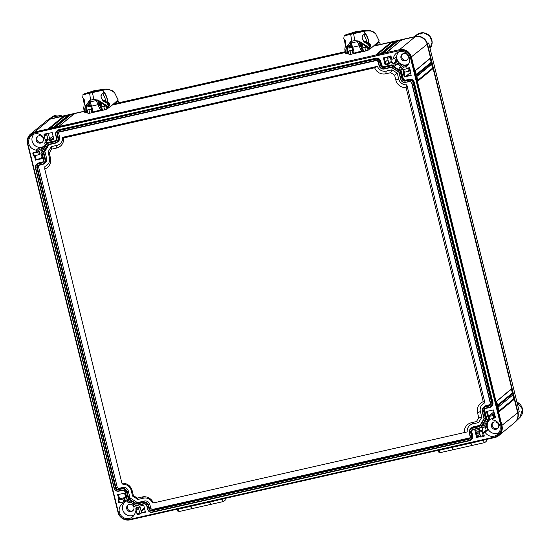 <?xml version="1.0" encoding="UTF-8"?>
<svg xmlns="http://www.w3.org/2000/svg" width="550" height="550" viewBox="0 0 550 550"><rect width="100%" height="100%" fill="white"/><g stroke="black" fill="none" stroke-linecap="round" stroke-linejoin="round"><path stroke-width="0.82" d="M491.769 403.026A3.609 3.527 -129.5 0 1 489.17 407.296L485.815 408.052A2.908 2.839 -129.5 0 0 483.718 411.489L485.348 418.11A2.606 2.544 -129.5 0 1 485.052 420.056L480.954 426.793A2.606 2.544 -129.5 0 1 479.373 427.928L472.821 429.406A2.908 2.839 -129.5 0 0 470.731 432.843L471.563 436.239A3.609 3.527 -129.5 0 1 468.964 440.509L152.185 511.961A3.609 3.527 -129.5 0 1 147.874 509.252L147.042 505.856A2.908 2.839 -129.5 0 0 143.564 503.669L137.019 505.147A2.606 2.544 -129.5 0 1 135.073 504.811L128.267 500.534A2.606 2.544 -129.5 0 1 127.098 498.912L125.476 492.298A2.908 2.839 -129.5 0 0 121.997 490.112L118.642 490.875A3.609 3.527 -129.5 0 1 114.324 488.159L35.723 168.149A3.609 3.527 -129.5 0 1 38.321 163.879L41.683 163.123A2.908 2.839 -129.5 0 0 43.773 159.679L42.151 153.065A2.606 2.544 -129.5 0 1 42.446 151.119L46.544 144.382A2.606 2.544 -129.5 0 1 48.125 143.248L54.67 141.769A2.908 2.839 -129.5 0 0 56.767 138.325L55.935 134.936A3.609 3.527 -129.5 0 1 58.534 130.666L375.306 59.214A3.609 3.527 -129.5 0 1 379.624 61.923L380.456 65.319A2.908 2.839 -129.5 0 0 383.928 67.499L390.479 66.021A2.606 2.544 -129.5 0 1 392.425 66.364L399.224 70.641A2.606 2.544 -129.5 0 1 400.393 72.256L402.022 78.877A2.908 2.839 -129.5 0 0 405.494 81.056L408.856 80.3A3.609 3.527 -129.5 0 1 413.167 83.016L491.769 403.026L492.889 402.366A4.084 3.987 50.5 0 1 491.329 406.594L490.744 407A4.022 3.932 -129.5 0 0 492.284 402.841L413.683 82.823A4.022 3.932 -129.5 0 0 408.877 79.805L409.413 79.296A4.084 3.987 50.5 0 1 414.288 82.356L492.889 402.366M485.526 406.89A4.111 4.015 50.5 0 0 482.57 411.751L484.192 418.364A1.403 1.368 50.5 0 1 484.034 419.416L479.937 426.154A1.403 1.368 50.5 0 1 479.084 426.766L472.533 428.237A4.111 4.015 50.5 0 0 469.576 433.104L470.408 436.501A2.406 2.351 50.5 0 1 468.676 439.347L151.903 510.799A2.406 2.351 50.5 0 1 149.022 508.991L148.191 505.594A4.111 4.015 50.5 0 0 143.282 502.507L136.73 503.986A1.403 1.368 50.5 0 1 135.685 503.8L128.879 499.524A1.403 1.368 50.5 0 1 128.253 498.658L126.624 492.037A4.111 4.015 50.5 0 0 121.715 488.95L118.353 489.706A2.406 2.351 50.5 0 1 115.479 487.898L36.877 167.887A2.406 2.351 50.5 0 1 38.61 165.041L41.965 164.285A4.111 4.015 50.5 0 0 44.928 159.424L43.299 152.804A1.403 1.368 50.5 0 1 43.457 151.759L47.554 145.021A1.403 1.368 50.5 0 1 48.407 144.409L54.959 142.931A4.111 4.015 50.5 0 0 57.915 138.071L57.083 134.674A2.406 2.351 50.5 0 1 58.816 131.828L375.595 60.376A2.406 2.351 50.5 0 1 378.469 62.184L379.301 65.574A4.111 4.015 50.5 0 0 384.216 68.667L390.761 67.189A1.403 1.368 50.5 0 1 391.813 67.368L398.612 71.644A1.403 1.368 50.5 0 1 399.245 72.517L400.868 79.131A4.111 4.015 50.5 0 0 405.783 82.225L409.138 81.462A2.406 2.351 50.5 0 1 412.019 83.27L490.621 403.281A2.406 2.351 50.5 0 1 488.888 406.127L485.526 406.89L485.547 406.388L486.578 405.419L489.933 404.656A1.884 1.843 -129.5 0 0 490.222 404.566M400.393 72.256L400.909 72.071L402.531 78.691A2.496 2.434 -129.5 0 0 405.515 80.561L408.877 79.805L408.856 80.3M401.514 71.603L400.909 72.071A3.025 2.949 -129.5 0 0 399.554 70.201L400.139 69.692A3.08 3.004 50.5 0 1 401.514 71.603L403.143 78.224A2.441 2.379 -129.5 0 0 406.051 80.052L409.413 79.296M392.425 66.364L392.755 65.924L399.554 70.201L399.224 70.641M393.332 65.416L392.755 65.924A3.025 2.949 -129.5 0 0 390.5 65.526L391.036 65.017A3.08 3.004 50.5 0 1 393.332 65.416L394.604 66.22L397.478 64.068L400.984 66.275M379.624 61.923L380.132 61.737L380.964 65.134A2.496 2.434 -129.5 0 0 383.948 67.004L390.5 65.526L390.479 66.021M380.744 61.27L380.132 61.737A4.022 3.932 -129.5 0 0 375.327 58.713L375.863 58.204A4.084 3.987 50.5 0 1 380.744 61.27L381.576 64.666A2.441 2.379 -129.5 0 0 384.484 66.495L391.036 65.017M58.534 130.666L58.547 130.164L375.327 58.713L375.306 59.214M56.719 131.154L57.227 130.659A4.084 3.987 50.5 0 1 59.091 129.656L58.547 130.164A4.022 3.932 -129.5 0 0 55.653 134.929L56.485 138.318A2.496 2.434 -129.5 0 1 54.691 141.274L55.234 140.759A2.441 2.379 -129.5 0 0 56.066 140.387M48.125 143.248L48.146 142.752L54.691 141.274L54.67 141.769M46.764 143.495L47.279 142.993A3.08 3.004 50.5 0 1 48.682 142.237L48.146 142.752A3.025 2.949 -129.5 0 0 46.31 144.066L42.212 150.803A3.025 2.949 -129.5 0 0 41.869 153.058L43.498 159.672A2.496 2.434 -129.5 0 1 41.704 162.621L42.24 162.113A2.441 2.379 -129.5 0 0 43.079 161.741M38.321 163.879L38.342 163.384L41.704 162.621L41.683 163.123M36.506 164.374L37.022 163.873A4.084 3.987 50.5 0 1 38.878 162.869L38.342 163.384A4.022 3.932 -129.5 0 0 35.448 168.142L114.049 488.152A4.022 3.932 -129.5 0 0 118.855 491.178L122.217 490.414A2.496 2.434 -129.5 0 1 125.194 492.291L126.823 498.905A3.025 2.949 -129.5 0 0 128.178 500.782L134.977 505.058A3.025 2.949 -129.5 0 0 137.232 505.45L143.784 503.972A2.496 2.434 -129.5 0 1 146.761 505.849L147.593 509.245A4.022 3.932 -129.5 0 0 152.405 512.263L469.178 440.811A4.022 3.932 -129.5 0 0 472.072 436.054L472.684 435.586A4.084 3.987 50.5 0 1 471.123 439.808L470.532 440.213M479.373 427.928L479.586 428.23L473.034 429.708A2.496 2.434 -129.5 0 0 471.24 432.658L472.072 436.054L471.563 436.239M479.586 428.23A3.025 2.949 -129.5 0 0 481.422 426.91L482.02 426.491A3.08 3.004 50.5 0 1 481.188 427.377L480.604 427.783M485.052 420.056L485.519 420.179L481.422 426.91L480.954 426.793M486.118 419.753L485.519 420.179A3.025 2.949 -129.5 0 0 485.856 417.924L486.468 417.457A3.08 3.004 50.5 0 1 486.118 419.753L485.354 421.011L486.674 421.843A8.291 8.092 50.5 0 1 487.774 421.053L487.369 419.416L488.771 419.1M489.17 407.296L489.39 407.598L486.028 408.354A2.496 2.434 -129.5 0 0 484.234 411.304L485.856 417.924L485.348 418.11M489.39 407.598A4.022 3.932 -129.5 0 0 490.744 407M401.012 67.822L401.418 69.465L404.119 67.079L403.734 65.512L401.012 67.822A8.291 8.092 -129.5 0 1 399.658 67.588L398.867 68.894L400.139 69.692M399.348 50.676L34.574 132.956A9.281 9.061 -129.5 0 0 27.899 143.928L118.408 512.428A9.281 9.061 -129.5 0 0 129.491 519.393L494.264 437.112A9.281 9.061 -129.5 0 0 500.94 426.14L410.431 57.64A9.281 9.061 -129.5 0 0 399.348 50.676L34.822 132.749A9.281 9.061 -129.5 0 0 31.13 134.551L30.876 134.764M410.046 70.737L411.187 75.384L404.277 76.938L403.109 72.188L403.535 72.091M401.418 69.465L403.439 69.004L402.923 69.534L403.728 69.472L404.408 72.263L409.647 71.005L410.307 70.565L409.585 67.623L406.237 68.372L405.838 66.736A8.291 8.092 -129.5 0 0 409.482 57.86A8.291 8.092 -129.5 0 0 393.394 58.912L391.772 59.283L390.94 55.901L388.025 56.554L387.509 57.09L387.599 58.19L388.616 62.336L391.38 61.71L390.362 57.564L387.599 58.19M389.62 63.037L389.812 63.828L385.11 64.893L383.391 57.908L387.64 56.953M391.38 61.71L391.799 62.542L392.466 62.102L392.968 64.151L394.591 63.786A8.291 8.092 -129.5 0 0 395.402 64.914L394.604 66.22M59.091 129.656L375.863 58.204M48.682 142.237L55.234 140.759M45.898 144.746L44.729 144.011A8.291 8.092 50.5 0 0 44.928 142.656L46.551 142.292L46.117 140.518M44.096 135.671L44.007 134.571L44.523 134.035L52.216 132.612L53.934 139.59L49.225 140.649L48.964 139.583L48.304 140.023L47.884 139.191L46.867 135.046L44.096 135.671L45.121 139.817L47.884 139.191M44.571 137.596L43.732 137.782A8.291 8.092 50.5 0 0 28.841 143.715A8.291 8.092 50.5 0 0 36.238 150.102L36.644 151.738L33.296 152.494L32.78 153.031L33.578 152.962L34.265 155.76L38.369 154.832L37.682 152.041L33.578 152.962M43.333 148.961L42.164 148.225A8.291 8.092 50.5 0 1 41.064 149.016L41.463 150.652L39.435 151.113L40.164 154.055L41.216 153.821L42.384 158.572L35.475 160.132L34.389 155.726M38.878 162.869L42.24 162.113M129.649 501.71L129.174 502.48A8.291 8.092 -129.5 0 0 127.82 502.246L127.421 500.603L125.393 501.064L124.671 498.114L122.918 499.043L118.807 499.971L119.494 502.762L123.599 501.841L122.918 499.043M125.613 497.434L119.536 498.802L118.814 499.441L117.645 494.684L124.561 493.13L125.723 497.881L124.671 498.114M118.814 499.441L118.009 500.033L118.807 499.971M122.684 502.047L123.001 503.332A8.291 8.092 -129.5 0 0 125.077 518.272A8.291 8.092 -129.5 0 0 135.444 511.156L136.283 510.964M139.728 513.123L138.71 508.97L135.946 509.596L136.964 513.748L139.728 513.123L140.147 513.954L140.738 513.219L145.441 512.16L143.729 505.182L139.026 506.241L139.287 507.306L136.373 507.966L135.871 505.918L134.248 506.282A8.291 8.092 -129.5 0 0 133.43 505.154L133.904 504.384M472.505 429.894A2.441 2.379 -129.5 0 0 471.852 432.19L472.684 435.586M480.549 436.576L476.616 437.463L474.904 430.478L479.607 429.419L479.868 430.485L482.783 429.825L482.281 427.776L483.904 427.412A8.291 8.092 50.5 0 1 484.11 426.058L482.79 425.226L482.02 426.491M483.23 435.641L482.206 431.496L479.442 432.114L480.459 436.267L483.23 435.641L483.649 436.473L484.309 436.033L483.478 432.651L485.1 432.286A8.291 8.092 50.5 0 0 499.991 426.353A8.291 8.092 50.5 0 0 492.594 419.966L492.277 418.681M493.749 418.344L495.543 417.574L493.364 409.936L486.454 411.496L487.616 416.247L488.675 416.013L488.159 416.543L488.957 416.481L489.644 419.272L493.749 418.344L493.061 415.553L488.957 416.481M485.499 408.54A2.441 2.379 -129.5 0 0 484.839 410.836L486.468 417.457M404.408 72.263L403.618 72.366L402.937 69.582M408.519 71.342L407.832 68.544L403.728 69.472M137.335 514.587L140.119 513.961L137.349 514.58L136.964 513.748M139.287 507.306L138.655 507.863L138.71 508.97M145.331 511.713L141.46 512.586L139.858 506.055M141.46 512.586L140.738 513.219M135.946 509.596L135.857 508.496L136.373 507.966M136.153 510.441L135.444 511.156M134.276 514.848A7.975 7.789 50.5 0 1 122.671 509.658A7.975 7.789 -129.5 0 1 125.18 501.827M45.726 144.636A8.03 7.838 50.5 0 1 44.646 145.833L45.073 146.101M41.064 149.016L43.278 146.816A8.03 7.838 50.5 0 1 38.961 147.792L39.346 149.359L41.119 148.961M393.394 58.912L396.158 57.056A8.03 7.838 -129.5 0 0 397.224 61.421L395.67 61.772L394.749 58.004M399.658 67.588L402.05 65.216A8.03 7.838 -129.5 0 1 398.234 62.817L397.478 64.068M404.119 67.079L405.893 66.681M403.734 65.512A8.03 7.838 -129.5 0 0 408.052 64.536L405.838 66.736M486.482 421.726L485.657 423.081L486.922 423.871A8.03 7.838 50.5 0 1 489.218 420.097L486.674 421.843M485.258 426.504L486.186 430.272L487.74 429.921A8.03 7.838 50.5 0 1 486.668 425.556L483.904 427.412M125.716 500.988L125.812 501.394A8.03 7.838 -129.5 0 1 127.449 500.706M42.164 148.225L44.646 145.833M36.238 150.102L38.961 147.792M45.079 145.413A7.975 7.789 50.5 0 1 32.161 141.164A7.975 7.789 -129.5 0 1 33.77 134.221M44.928 142.656L46.303 141.274M123.001 503.332L125.812 501.394M129.174 502.48L129.999 501.93M133.904 507.127A3.761 3.671 50.5 0 1 132.694 510.84A3.761 3.671 50.5 0 1 126.706 508.75A3.761 3.671 -129.5 0 1 127.916 505.038A3.761 3.671 -129.5 0 1 133.904 507.127M133.052 510.51A3.761 3.671 50.5 0 1 127.456 508.131A3.761 3.671 -129.5 0 1 128.315 504.749M513.872 398.791L512.923 394.921M512.442 392.975L511.493 389.104M432.651 68.117L431.695 64.247M431.221 62.294L430.272 58.424M53.824 139.143L49.947 140.016L48.345 133.485M42.274 158.125L36.19 159.493L35.221 155.54M119.536 498.802L118.477 494.498M480.432 436.129L477.338 436.824L475.736 430.293M494.422 414.246L488.338 415.614L487.279 411.311M389.703 63.381L385.825 64.254L384.223 57.722M411.077 74.938L404.999 76.306L404.023 72.346M36.19 159.493L35.475 160.132M34.265 155.76L33.474 155.856L32.787 153.072M40.164 154.055L38.369 154.832M36.644 151.738L39.346 149.359M39.435 151.113L37.682 152.041M49.947 140.016L49.225 140.649M47.444 133.382L46.805 133.939L46.867 135.046M45.492 140.662L48.276 140.037L45.506 140.656L45.121 139.817M43.395 138.627A3.761 3.671 -129.5 0 0 37.4 136.537A3.761 3.671 -129.5 0 0 36.19 140.25A3.761 3.671 50.5 0 0 42.185 142.347A3.761 3.671 50.5 0 0 43.395 138.627M37.799 136.256A3.761 3.671 -129.5 0 0 36.946 139.631A3.761 3.671 50.5 0 0 42.543 142.01M125.393 501.064L123.599 501.841M119.494 502.762L118.704 502.865L118.023 500.074M385.825 64.254L385.11 64.893M388.987 63.181L391.772 62.556L389.001 63.174L388.616 62.336M390.94 55.901L390.308 56.458L390.362 57.564M392.968 64.151L395.67 61.772M408.533 64.075A7.975 7.789 -129.5 0 1 396.935 58.884A7.975 7.789 50.5 0 1 398.544 51.941M398.234 62.817L395.402 64.914M394.591 63.786L397.224 61.421M400.964 57.977A3.761 3.671 50.5 0 1 402.174 54.258A3.761 3.671 50.5 0 1 408.169 56.347A3.761 3.671 -129.5 0 1 406.959 60.067A3.761 3.671 -129.5 0 1 400.964 57.977M407.309 59.73A3.761 3.671 -129.5 0 1 401.72 57.351A3.761 3.671 50.5 0 1 402.572 53.976M407.832 68.544L409.585 67.623M404.999 76.306L404.277 76.938M480.837 437.106L483.622 436.48L480.851 437.106L480.459 436.267M479.868 430.485L479.353 431.014L479.442 432.114M482.783 429.825L482.151 430.382L482.206 431.496M483.478 432.651L486.186 430.272M486.922 423.871L484.11 426.058M490.586 419.114L487.774 421.053M499.043 432.568A7.975 7.789 -129.5 0 1 487.444 427.384A7.975 7.789 50.5 0 1 489.954 419.554M482.79 425.226L485.657 423.081M489.644 419.272L488.854 419.368L488.166 416.584L488.84 419.389M488.338 415.614L487.616 416.247M494.821 414.624L493.061 415.553M487.74 429.921L485.1 432.286M491.48 426.47A3.761 3.671 -129.5 0 0 497.468 428.567A3.761 3.671 -129.5 0 0 498.678 424.848A3.761 3.671 50.5 0 0 492.69 422.757A3.761 3.671 50.5 0 0 491.48 426.47M493.082 422.469A3.761 3.671 50.5 0 0 492.229 425.851A3.761 3.671 -129.5 0 0 497.826 428.23M477.338 436.824L476.616 437.463M53.439 137.583L50.538 139.886M53.061 136.036L49.644 138.772M42.054 157.231L40.288 158.572M479.469 432.224L476.754 434.445M479.909 434.019L477.187 436.212M492.663 414.638L494.216 413.421M489.534 415.346L493.859 411.957M129.993 519.853L494.766 437.573A10.031 9.797 -129.5 0 0 501.985 425.714L411.469 57.214A10.031 9.797 -129.5 0 0 399.493 49.679L34.719 131.959A10.031 9.797 -129.5 0 0 27.5 143.825L118.009 512.318A10.031 9.797 -129.5 0 0 129.993 519.853L129.793 519.324M498.761 435.621L514.456 422.703A10.031 9.797 -129.5 0 0 517.681 412.789L514.346 399.217L499.159 411.709L498.651 411.269L499.159 411.709L497.97 406.862L497.695 407.385L512.841 394.921L512.916 393.394L497.736 405.893L497.221 405.446L497.736 405.893L496.54 401.046L496.265 401.569L511.727 388.547L511.411 389.104L511.727 388.547L433.125 68.537L417.938 81.036L417.422 80.589L417.938 81.036L416.749 76.189L431.929 63.69L431.619 64.24L431.695 62.721L416.508 75.213L415.999 74.773L416.508 75.213L415.319 70.366L415.044 70.888L430.506 57.867L430.189 58.424L430.506 57.867L427.164 44.296A10.031 9.797 -129.5 0 0 415.188 36.761L401.748 39.793L386.286 52.814L386.567 52.291L381.769 53.371L386.526 52.298M497.956 435.304L498.211 435.098A9.281 9.061 -129.5 0 0 501.188 425.934L410.678 57.434A9.281 9.061 -129.5 0 0 399.596 50.469L399.493 49.679L415.188 36.761M512.854 394.976L513.796 398.798L514.346 399.217M511.424 389.159L512.366 392.982L512.916 393.394M431.633 64.295L432.575 68.117L433.125 68.537M430.203 58.479L431.145 62.301L431.695 62.721M431.145 62.301L416.343 74.484M432.575 68.117L417.773 80.307M512.366 392.982L497.564 405.164M513.796 398.798L498.994 410.981M84.129 111.437L74.415 113.63L59.228 126.122L54.429 127.208L69.609 114.709L68.654 114.929L53.467 127.421L48.668 128.507L63.855 116.009L50.414 119.041A10.031 9.797 -129.5 0 0 46.42 120.993L30.724 133.911M382.449 53.68L381.769 53.371L396.949 40.879L395.986 41.092L380.806 53.591L376.007 54.67L391.188 42.178L373.436 46.179M345.228 52.539L112.338 105.071M49.356 128.817L48.668 128.507L53.432 127.428M50.133 128.178L64.501 116.346L67.733 115.617M63.855 116.009L64.501 116.346M401.438 40.349L401.748 39.793M396.949 40.879L397.595 41.216L400.826 40.48M395.677 41.649L395.986 41.092M391.188 42.178L391.834 42.515L395.065 41.779M74.099 114.18L74.415 113.63M69.609 114.709L70.263 115.046L73.494 114.317M68.338 115.479L68.654 114.929M383.226 53.041L397.595 41.216M55.887 126.878L70.263 115.046M377.465 54.34L391.834 42.515M53.467 127.421L53.192 127.951L53.467 127.421M55.11 127.517L54.429 127.208L59.194 126.129M59.228 126.122L58.953 126.651L59.228 126.122M376.688 54.979L376.007 54.67L380.765 53.597M380.806 53.591L380.531 54.113L380.806 53.591M405.783 82.225L409.358 81.764A1.994 1.946 50.5 0 1 411.737 83.263L490.339 403.274A1.994 1.946 50.5 0 1 488.902 405.632L485.547 406.388A4.524 4.421 50.5 0 0 483.484 407.502L484.461 406.553A4.634 4.524 50.5 0 1 486.578 405.419M482.57 411.751L482.288 411.744A4.524 4.421 50.5 0 1 483.484 407.502M482.288 411.744L483.911 418.357A0.99 0.969 50.5 0 1 483.801 419.1L479.703 425.837A0.99 0.969 50.5 0 1 479.105 426.264L472.553 427.742L473.584 426.766L480.019 425.315M469.576 433.104L469.294 433.098A4.524 4.421 50.5 0 1 472.553 427.742L472.533 428.237M469.294 433.098L470.133 436.494A1.994 1.946 50.5 0 1 468.696 438.852L151.917 510.304A1.994 1.946 50.5 0 1 149.538 508.805L148.706 505.409L149.868 504.515L150.7 507.911A1.884 1.843 -129.5 0 0 152.948 509.328L469.728 437.876A1.884 1.843 -129.5 0 0 470.009 437.786M143.282 502.507L143.296 502.013A4.524 4.421 50.5 0 1 148.706 505.409L148.191 505.594M144.327 501.036L143.296 502.013L136.751 503.491A0.99 0.969 50.5 0 1 136.008 503.36L129.209 499.084A0.99 0.969 50.5 0 1 128.762 498.465L127.139 491.851L128.301 490.957L129.924 497.578A0.88 0.859 -129.5 0 0 130.322 498.121L137.122 502.397A0.88 0.859 -129.5 0 0 137.782 502.514L144.327 501.036A4.634 4.524 50.5 0 1 149.868 504.515M121.715 488.95L121.736 488.455A4.524 4.421 50.5 0 1 127.139 491.851L126.624 492.037M38.61 165.041L38.823 165.344A1.884 1.843 -129.5 0 0 38.548 166.808L117.15 486.819A1.884 1.843 -129.5 0 0 119.405 488.235L122.76 487.479L121.736 488.455L118.374 489.211A1.994 1.946 50.5 0 1 115.988 487.712L37.386 167.702A1.994 1.946 50.5 0 1 38.823 165.344L42.185 164.588A4.524 4.421 50.5 0 0 43.704 163.921L44.825 163.137A4.634 4.524 50.5 0 0 46.599 158.345L44.976 151.724A0.88 0.859 -129.5 0 1 45.073 151.071L48.991 144.629M44.928 159.424L45.437 159.232A4.524 4.421 50.5 0 1 43.704 163.921M46.599 158.345L45.437 159.232L43.814 152.618A0.99 0.969 50.5 0 1 43.924 151.882L48.022 145.145A0.99 0.969 50.5 0 1 48.627 144.712L55.172 143.234A4.524 4.421 50.5 0 0 56.698 142.567L57.819 141.783A4.634 4.524 50.5 0 0 59.593 136.991L58.761 133.595A1.884 1.843 -129.5 0 1 59.001 132.137M57.915 138.071L58.431 137.885A4.524 4.421 50.5 0 1 56.698 142.567M59.593 136.991L58.431 137.885L57.599 134.489A1.994 1.946 50.5 0 1 59.036 132.131L375.808 60.679A1.994 1.946 50.5 0 1 378.194 62.177L379.026 65.567A4.524 4.421 50.5 0 0 384.429 68.97L390.981 67.492A0.99 0.969 50.5 0 1 391.717 67.623L398.523 71.899A0.99 0.969 50.5 0 1 398.963 72.511L400.592 79.124A4.524 4.421 50.5 0 0 405.996 82.528M470.491 428.856L471.474 427.907A4.634 4.524 50.5 0 1 473.584 426.766M122.76 487.479A4.634 4.524 50.5 0 1 128.301 490.957M44.742 169.049L44.921 166.43A7.624 7.446 -129.5 0 0 49.459 157.699L48.042 151.924L51.253 146.651L56.966 145.358A7.624 7.446 -129.5 0 0 62.624 137.328L377.417 66.323A7.624 7.446 -129.5 0 0 386.224 71.094L391.937 69.802L397.265 73.157L398.681 78.925A7.624 7.446 -129.5 0 0 406.814 84.803L484.921 402.806A7.624 7.446 -129.5 0 0 480.384 411.544L481.8 417.312L478.589 422.592L472.876 423.878A7.624 7.446 -129.5 0 0 467.218 431.915L153.333 502.968A9.632 9.405 -129.5 0 0 142.223 496.966L137.301 498.073L133.382 495.605L132.158 490.641A9.632 9.405 -129.5 0 0 121.914 483.216L44.742 169.049A9.632 9.405 -129.5 0 0 50.463 158.022L49.239 153.051L51.604 149.167L56.519 148.06A9.632 9.405 -129.5 0 0 63.676 137.94L374.66 67.794A9.632 9.405 -129.5 0 0 385.777 73.796L390.692 72.683L394.618 75.151L395.842 80.121A9.632 9.405 -129.5 0 0 406.086 87.546L483.251 401.706A9.632 9.405 -129.5 0 0 477.538 412.734L478.754 417.704L476.396 421.589L471.474 422.696A9.632 9.405 -129.5 0 0 464.324 432.822M153.333 502.968L152.426 502.92A7.624 7.446 -129.5 0 0 143.619 498.149L137.906 499.434L132.578 496.086L131.161 490.311A7.624 7.446 -129.5 0 0 123.028 484.44L121.914 483.216M374.66 67.794L377.417 66.323M390.692 72.683L391.937 69.802M394.618 75.151L397.265 73.157M406.086 87.546L406.814 84.803M483.251 401.706L484.921 402.806M478.754 417.704L481.8 417.312M476.396 421.589L478.589 422.592M137.301 498.073L137.906 499.434M133.382 495.605L132.578 496.086M49.239 153.051L48.042 151.924M51.604 149.167L51.253 146.651M63.676 137.94L62.624 137.328M46.585 120.863A10.031 9.797 50.5 0 1 50.737 118.772L52.628 117.686M519.867 417.553A9.522 9.295 -129.5 0 0 516.931 402.091L522.5 409.104L519.867 417.553L515.357 421.919A10.031 9.797 50.5 0 0 518.004 412.527L427.494 44.028A10.031 9.797 50.5 0 0 415.511 36.492L373.739 45.918M345.194 52.353L112.633 104.809M84.095 111.251L50.737 118.772M515.357 421.919A10.031 9.797 50.5 0 1 514.614 422.565M420.716 34.045L420.942 33.529L419.231 33.88C417.34 34.389 417.519 34.265 419.774 33.495C421.774 33.302 421.589 33.433 419.224 33.88L418.034 34.189L418.571 34.568M427.494 44.028L428.697 42.955L428.959 44M518.939 410.334L428.697 42.955M209.598 502.095A4.517 0.88 77.3 0 0 210.911 504.364L192.191 508.585A4.517 0.88 -102.7 0 1 190.877 506.316M222.255 499.043A4.517 0.88 77.3 0 0 223.63 501.49L211.152 504.309A4.517 0.88 -102.7 0 1 209.839 502.04M192.06 508.564A4.517 0.88 -102.7 0 1 191.95 508.64A4.517 0.88 -102.7 0 1 190.637 506.371M470.697 443.197A4.517 0.88 77.3 0 0 472.01 445.466L453.296 449.687A4.517 0.88 -102.7 0 1 451.976 447.425M483.354 440.144A4.517 0.88 77.3 0 0 484.729 442.599L472.251 445.411A4.517 0.88 -102.7 0 1 470.938 443.149M453.166 449.673A4.517 0.88 -102.7 0 1 453.056 449.742A4.517 0.88 -102.7 0 1 451.736 447.473M359.7 43.979L359.267 41.353M358.696 41.133L358.737 41.271C359.734 44.55 360.504 45.87 361.041 45.231L360.209 44.921M360.841 45.437L360.649 45.011M353.059 50.016L352.323 50.318A1.004 0.976 -129.5 0 0 352.653 50.174M348.611 51.054L352.715 50.091L348.728 50.992M366.829 46.929L362.718 48.036L361.316 47.486L362.739 48.311L362.539 47.877M352.743 49.417L352.22 50.401L348.693 51.019M358.469 41.051L361.625 48.586L363.426 50.6L353.671 53.164L353.966 51.081L351.23 43.017L357.404 41.628L360.697 49.562L362.608 51.15M361.893 47.939L366.699 46.936L362.292 47.919L361.625 47.231A1.004 0.976 -129.5 0 0 362.814 47.953M361.041 45.231L361.625 48.586A1.004 0.694 154.2 0 1 360.697 49.562M353.671 53.164L352.688 53.02L352.976 50.538A1.004 0.701 -21.7 0 0 353.011 50.731L350.419 43.099L351.23 43.017L350.928 41.566M352.784 50.16L350.103 51.157L350.659 54.361L365.86 50.93L364.87 47.829L362.759 48.022M367.125 47.101L364.849 47.547M370.226 48.489L368.122 50.222L365.86 50.93M350.659 54.361L349.037 54.56L348.48 51.343M350.082 50.882L348.507 51.301M352.804 49.631L352.323 50.318M353.018 50.737A1.004 0.701 -21.7 0 0 353.966 51.081M350.962 45.327L350.446 47.671L349.511 47.726M351.684 47.389L347.449 48.194M369.909 46.358L369.641 45.753M369.435 45.114L369.916 45.691L370.418 44.674L370.404 46.124L370.157 44.612M369.387 44.942L369.882 43.876L370.576 45.279M370.59 45.334L370.329 46.626L370.404 46.124L369.971 46.475M375.293 44.55L377.101 44.495M374.921 44.88L376.784 44.461L379.191 41.979L376.812 44.564M380.139 43.807L379.521 42.075L380.091 43.821M379.521 42.075L378.668 42.089M344.389 35.406A189.764 36.809 -102.7 0 1 345.221 35.001A189.764 36.809 -102.7 0 1 345.235 34.994L355.658 31.687L366.726 30.147A189.764 36.809 77.3 0 0 366.712 30.147A189.764 36.809 77.3 0 0 363.509 31.089L344.382 35.406A0.502 0.488 60.7 0 0 344.334 35.434L345.235 34.994M346.775 34.382L362.739 30.779A190.018 36.857 77.3 0 0 361.852 31.212L345.895 34.815A190.018 36.857 -102.7 0 1 346.775 34.382L362.649 30.889M375.815 34.093L379.218 40.948L371.009 48.256L370.301 48.29L371.009 48.256M347.043 49.919L347.401 52.257L347.944 52.876L348.721 52.731M347.834 46.338L348.081 47.238M347.469 49.61A2.056 0.399 77.3 0 0 347.552 50.064L347.359 47.967M347.518 47.362L348.061 48.056M346.679 53.735L346.039 53.763L345.173 52.222L346.761 46.406L351.368 41.264M344.3 39.339L345.428 46.104L344.314 39.346M347.531 50.071L347.421 47.761L347.951 48.084M379.191 41.009L375.753 33.99C374.165 31.219 370.232 30.332 363.956 31.323L343.984 35.874M351.058 41.463L354.894 40.439L359.611 41.498L370.301 48.29L368.761 48.599L368.115 48.118L369.593 47.823M344.286 35.468A0.502 0.495 55.9 0 0 344.197 35.516L343.764 38.693L345.331 40.748L345.641 43.581L344.816 49.122M344.334 39.215L343.784 38.782M347.634 46.633L347.407 47.761C347.311 46.262 350.701 40.948 351.141 41.415C348.659 43.986 347.256 46.551 346.926 49.122L346.961 52.718L345.455 53.102L346.995 52.779L348.184 53.398M347.064 51.136L347.332 52.133A0.502 0.44 153 0 1 346.926 52.635M347.084 49.521L347.449 52.326A0.502 0.468 147.5 0 1 347.036 52.848M363.447 31.123A0.502 0.488 -116.1 0 1 363.894 31.357L365.324 33.791C365.303 32.498 369.181 39.188 368.809 43.608L368.218 44.268L366.527 43.56L364.423 42.102L362.711 39.731L361.976 37.001L362.608 35.324L364.822 34.024M367.647 47.953A0.502 0.454 -45.3 0 0 368.094 48.097L359.377 41.394M367.971 47.974L369.49 47.678L368.026 48.029A0.502 0.454 -44.5 0 1 367.62 47.919L367.551 47.843A0.502 0.433 -40 0 0 367.971 47.974M367.407 47.602A0.502 0.433 -39.5 0 0 367.902 47.898M363.509 31.089A0.502 0.488 -119.3 0 1 363.956 31.323L365.351 33.804L364.416 34.327M370.301 48.29L368.803 43.663L368.287 43.931L369.627 47.816M368.287 43.931L369.49 47.678M363.371 31.157A0.502 0.481 -113.6 0 1 363.811 31.398L365.021 33.729L364.746 34.059M361.982 37.118L362.56 35.571L364.678 33.901M364.423 42.102L363.165 40.7M368.294 44.22L364.348 41.999M368.218 44.268L366.389 43.436M370.453 46.571L369.579 43.711M366.768 43.739C366.768 40.322 365.702 37.29 363.571 34.643M347.944 46.908L348.315 46.998L347.992 45.904M345.524 45.595L344.479 39.414M345.723 53.213L347.084 52.917A0.502 0.468 146.4 0 0 347.49 52.388M345.579 53.226L347.064 52.889A0.502 0.468 144.7 0 0 347.469 52.36A0.502 0.468 147.2 0 1 347.05 52.869L345.579 53.226M347.38 52.216A0.502 0.447 152.2 0 1 346.961 52.718L346.995 52.779A0.502 0.461 147.3 0 0 347.401 52.257M350.515 43.017L350.35 44.289L348.239 46.833M367.214 42.549L364.134 41.181L362.691 39.373M350.604 43.959L349.525 46.406L348.226 47.018M349.559 46.379L350.659 44.186M364.134 41.181L367.29 42.714L363.997 41.25L363.392 40.116M369.497 48.599L368.803 48.62A0.502 0.481 -65.2 0 1 368.5 48.593L368.452 48.565A0.502 0.481 -65.2 0 0 368.5 48.593L370.789 48.359M367.696 48.001A0.502 0.454 -46.4 0 0 367.709 48.015A0.502 0.461 -48.6 0 0 368.129 48.132L369.181 47.905M368.452 48.565L367.757 48.056A0.502 0.454 -46.8 0 0 368.156 48.159L369.462 47.85M364.368 34.368L365.221 34.079C365.172 32.821 368.933 39.215 368.582 43.477L366.946 43.746M375.643 33.859L375.753 33.99A0.502 0.474 -50.9 0 0 375.643 33.859C372.467 31.261 369.49 30.023 366.712 30.147M345.923 34.932L362.56 30.999M98.601 102.877L98.161 100.244M97.598 100.031L97.632 100.162C98.636 103.448 99.406 104.768 99.942 104.122L99.103 103.812M99.743 104.328L99.55 103.909M91.96 108.907L91.218 109.209A1.004 0.976 -129.5 0 0 91.547 109.072L92.125 108.866M87.512 109.952L91.534 109.079M105.731 105.82L101.613 106.927L100.217 106.377L101.64 107.202L101.716 106.844L100.794 106.838M91.644 108.316L91.121 109.292L87.594 109.917M97.364 99.949L100.526 107.484L102.321 109.491L92.572 112.062L92.868 109.973L90.124 101.915L96.298 100.519L99.598 108.46L101.509 110.048M99.598 108.46A1.004 0.694 154.2 0 0 100.526 107.484L100.526 106.129A1.004 0.976 -129.5 0 0 101.716 106.844M92.572 112.062L91.589 111.918L91.877 109.436A1.004 0.701 -21.7 0 0 92.868 109.973M91.685 109.058L89.004 110.055L89.554 113.252L104.761 109.821L103.771 106.721L101.654 106.92M106.026 105.992L103.751 106.446M109.127 107.381L107.023 109.113L104.761 109.821M89.554 113.252L87.938 113.458L87.381 110.241M88.983 109.773L87.409 110.192M89.148 101.069L90.365 105.634A1.004 0.701 -21.7 0 0 90.399 105.827L91.946 109.691M91.706 108.522L91.218 109.209M89.863 104.225L89.348 106.569L88.412 106.624M90.585 106.287L86.35 107.092M108.804 105.249L108.542 104.644M108.336 104.005L108.817 104.583L109.312 103.565L109.306 105.016L109.051 103.51M108.288 103.84L108.783 102.774L109.484 104.191M109.491 104.225L109.23 105.524L109.306 105.016L108.873 105.366M114.187 103.448L116.002 103.393M113.816 103.778L115.679 103.352L118.092 100.87L115.713 103.455M119.041 102.706L118.415 100.973L118.993 102.719M118.415 100.973L117.569 100.98M83.284 94.304A189.764 36.809 -102.7 0 1 84.123 93.892A189.764 36.809 -102.7 0 1 84.129 93.892L94.559 90.578L105.627 89.038A189.764 36.809 77.3 0 0 105.614 89.045A189.764 36.809 77.3 0 0 102.41 89.987L83.284 94.304A0.502 0.488 60.7 0 0 83.229 94.325L84.129 93.892M85.676 93.28L101.633 89.677A190.018 36.857 77.3 0 0 100.753 90.104L84.789 93.706A190.018 36.857 -102.7 0 1 85.676 93.28L101.544 89.787M114.716 92.991L118.119 99.846L109.911 107.147L109.203 107.181L109.911 107.147M85.944 108.811L86.302 111.155L86.845 111.774L87.622 111.623M86.735 105.229L87.051 106.081M86.364 108.501A2.056 0.399 77.3 0 0 86.453 108.955L86.261 106.858M86.412 106.253L86.955 106.948M85.573 112.633L84.941 112.661L84.074 111.121L85.662 105.304L90.269 100.155M83.194 98.237L84.322 104.995L83.215 98.244M86.433 108.962L86.316 106.652L86.852 106.975M118.092 99.907L114.654 92.881C113.066 90.118 109.134 89.231 102.857 90.221L82.885 94.765M89.959 100.354L93.789 99.337L98.512 100.389L109.203 107.181L107.662 107.498L107.009 107.009L108.494 106.714M83.133 94.387A0.502 0.495 58.8 0 1 83.236 94.332A0.502 0.488 60.7 0 0 83.201 94.346A0.502 0.495 55.9 0 0 83.098 94.407L82.665 97.584L84.233 99.646L84.535 102.479L83.71 108.02M84.425 104.493L83.373 98.306L82.686 97.673M86.536 105.524L86.309 106.659C86.206 105.153 89.595 99.846 90.042 100.306C87.56 102.877 86.157 105.449 85.828 108.02L85.862 111.616L84.356 112.001L85.896 111.671L87.086 112.289M85.965 110.034L86.233 111.024A0.502 0.44 153 0 1 85.821 111.526M85.979 108.419L86.357 111.238A0.502 0.468 147.5 0 1 85.938 111.746L84.466 112.124L85.965 111.781A0.502 0.468 144.7 0 0 86.371 111.251M102.348 90.021A0.502 0.488 -116.1 0 1 102.795 90.255L104.246 92.696C104.198 91.396 108.082 98.079 107.711 102.499L107.119 103.159L105.428 102.451L103.324 100.994L101.613 98.622L100.877 95.892L101.502 94.215L103.716 92.916M106.549 106.844A0.502 0.454 -45.3 0 0 106.996 106.996L98.271 100.292M106.872 106.872L108.391 106.576L106.927 106.927A0.502 0.454 -44.5 0 1 106.514 106.817L106.446 106.741A0.502 0.433 -40 0 0 106.872 106.872M106.301 106.494A0.502 0.433 -39.5 0 0 106.803 106.789M102.41 89.987A0.502 0.488 -119.3 0 1 102.857 90.221L104.225 92.689L103.317 93.225M109.203 107.181L107.697 102.554L107.188 102.823L108.529 106.707M107.319 103.029L108.391 106.576M102.266 90.056A0.502 0.481 -113.6 0 1 102.713 90.289L103.922 92.62L103.647 92.95M100.877 95.899L101.461 94.463L103.572 92.799M103.324 100.994L102.059 99.591M107.188 103.118L103.249 100.897M107.119 103.159L105.291 102.328M109.354 105.469L108.481 102.609M105.669 102.637C105.669 99.22 104.603 96.188 102.472 93.534M86.893 104.796L87.141 105.724L89.251 103.187L89.416 101.915M84.617 112.104L85.986 111.808A0.502 0.468 146.4 0 0 86.391 111.286M86.274 111.107A0.502 0.447 152.2 0 1 85.862 111.616L85.896 111.671A0.502 0.461 147.3 0 0 86.302 111.155M106.109 101.441L103.029 100.073L101.585 98.271M89.506 102.85L88.426 105.297L87.141 105.724M88.461 105.27L89.561 103.077L88.495 105.243L87.216 105.889M103.029 100.073L106.191 101.606L102.898 100.141L101.674 98.567M108.398 107.491L107.704 107.518A0.502 0.481 -65.2 0 1 107.401 107.484L107.346 107.456A0.502 0.481 -63.2 0 0 107.662 107.498M106.618 106.92A0.502 0.461 -48.6 0 0 107.03 107.023L108.075 106.796M107.346 107.456L106.631 106.927A0.502 0.454 -46.8 0 0 107.058 107.051L108.364 106.748M104.225 92.689L104.122 92.971C104.074 91.713 107.834 98.106 107.484 102.376L105.841 102.637M114.537 92.751L114.654 92.881A0.502 0.474 -50.9 0 0 114.537 92.751C111.361 90.152 108.384 88.914 105.614 89.045M84.824 93.83L101.461 89.891M413.167 83.016L414.288 82.356M405.494 81.056L406.051 80.052M402.022 78.877L403.143 78.224M383.928 67.499L384.484 66.495M380.456 65.319L381.576 64.666M470.731 432.843L471.852 432.19M483.718 411.489L484.839 410.836M138.655 507.863L135.857 508.496M39.497 154.495L38.802 151.669M46.805 133.939L44.007 134.571M124.733 501.504L124.039 498.678M390.308 56.458L387.509 57.09M409.647 71.005L408.953 68.179M482.151 430.382L479.353 431.014M494.876 418.014L494.182 415.181M144.396 507.884L141.034 510.854M144.629 508.86L141.192 511.486M479.758 430.031L476.382 432.919M385.921 57.338L384.436 58.602M385.275 61.999L387.97 59.696M388.63 62.391L386.341 64.137M410.472 72.456L406.306 76.01M517.681 412.789L500.94 426.14M494.766 437.573L494.567 437.037M118.009 512.318L118.367 512.263M427.164 44.296L410.431 57.64M50.414 119.041L34.719 131.959L34.574 132.956M27.5 143.825L27.858 143.77M488.888 406.127L489.933 404.656M479.084 426.766L479.902 425.507M468.676 439.347L469.728 437.876M151.903 510.799L152.948 509.328M149.022 508.991L150.7 507.911M136.73 503.986L137.782 502.514M135.685 503.8L137.122 502.397M128.879 499.524L130.322 498.121M128.253 498.658L129.924 497.578M118.353 489.706L119.405 488.235M115.479 487.898L117.15 486.819M36.877 167.887L38.548 166.808M43.299 152.804L44.976 151.724M43.457 151.759L45.073 151.071M47.554 145.021L48.641 144.712L48.407 144.409M57.083 134.674L58.761 133.595M385.777 73.796L386.224 71.094M395.842 80.121L398.681 78.925M477.538 412.734L480.384 411.544M471.474 422.696L472.876 423.878M142.223 496.966L143.619 498.149M132.158 490.641L131.161 490.311M50.463 158.022L49.459 157.699M56.519 148.06L56.966 145.358M61.311 115.727A9.522 9.295 -129.5 0 0 52.518 116.676L47.362 120.257M417.285 34.396L423.686 32.814L429.619 35.881L432.149 42.068L430.031 48.318A9.522 9.295 -129.5 0 0 417.285 34.396L415.078 35.929M415.511 36.492L416.886 35.523M518.004 412.527L519.214 411.448M345.111 51.714L113.651 103.922L345.111 51.714M176.722 509.314A2.007 0.392 77.3 0 0 176.928 509.465A2.007 0.392 77.3 0 0 176.962 509.444L217.209 500.369M224.634 498.506A2.509 0.488 77.3 0 0 225.287 498.362M191.95 508.64L179.472 511.452A4.517 0.88 -102.7 0 1 178.159 509.183M437.828 450.416A2.007 0.392 77.3 0 0 438.027 450.567A2.007 0.392 77.3 0 0 438.068 450.553L478.308 441.471M485.732 439.615A2.509 0.488 77.3 0 0 486.386 439.464M453.056 449.742L440.578 452.561A4.517 0.88 -102.7 0 1 439.257 450.292M363.426 50.6L362.739 48.311M359.824 44.859A1.004 0.694 154.2 0 1 358.896 45.829L352.461 47.286A1.004 0.701 -21.7 0 1 351.505 46.943M352.179 50.407L352.688 53.02M368.122 50.222L367.256 47.506M360.607 45.011L359.562 41.498M350.433 43.086L351.471 46.743A1.004 0.701 -21.7 0 0 351.505 46.929M360.229 43.656L361.281 44.681L360.676 45.018M357.136 40.666L357.404 41.628L358.524 41.257M362.945 43.752L362.684 44.907L364.024 44.605M352.213 48.709A2.007 0.392 -102.7 0 0 352.495 49.899A2.007 0.392 77.3 0 0 352.571 50.126M361.735 44.199L360.724 43.897M362.12 43.134L361.316 46.097A2.007 1.822 -167.6 0 1 362.684 44.907A2.007 0.392 -102.7 0 0 363.055 47.513A2.007 0.392 77.3 0 0 363.131 47.74M379.191 41.979L378.428 41.924M348.556 52.862A0.502 0.488 51.1 0 1 348.377 53.309L348.769 52.992M347.16 48.166L347.916 52.855A0.502 0.488 124.6 0 1 347.518 53.398M347.621 48.153A2.056 0.399 77.3 0 0 347.38 48.744M347.641 50.586L347.552 50.064M351.67 41.168L350.68 33.997M353.471 33.371L354.894 40.439M367.517 47.802A0.502 0.433 -40 0 0 367.551 47.85L359.164 41.284M364.567 33.997L362.56 35.571M362.608 35.324L362.141 37.916M362.141 37.861L362.587 39.318M362.574 39.27L362.725 39.772M362.711 39.731L364.678 42.247M364.76 42.357L366.527 43.56M367.393 44.096L367.868 44.172M367.51 44.083L368.211 43.986L367.647 44.138M368.39 43.856L367.338 43.986L368.39 43.856M369.284 43.491L370.129 46.757M345.462 41.621L345.593 43.134M345.593 43.106L345.407 46.282M345.283 46.757L344.809 49.163L345.173 52.222M347.944 52.876A0.502 0.488 122.2 0 1 347.552 53.419L346.039 53.763M348.315 46.998L349.594 46.351L350.35 44.289M367.757 48.056L367.709 48.008A0.502 0.454 -46.4 0 0 368.115 48.118L368.094 48.097M368.809 43.608L366.905 43.718M362.739 30.779L361.783 31.247M361.852 31.212L345.888 34.987M346.239 34.884A189.846 36.823 -102.7 0 1 347.036 34.506M101.434 106.769L105.6 105.834L101.193 106.81L99.942 104.053M102.321 109.491L101.64 107.202M100.526 106.129L99.942 104.122M98.725 103.751A1.004 0.694 154.2 0 1 97.797 104.727L91.355 106.177A1.004 0.701 -21.7 0 1 90.406 105.834L89.313 101.998L90.124 101.915L89.829 100.458M91.08 109.306L91.589 111.918M107.023 109.113L106.15 106.397M98.491 100.409L99.529 103.909L98.464 100.396M99.131 102.547L100.176 103.579L99.571 103.909M96.03 99.557L96.298 100.519L97.426 100.155M89.334 101.977L89.127 101.083M101.839 102.644L101.585 103.806L102.926 103.503M102.596 99.674L102.252 99.749M91.108 107.608A2.007 0.392 -102.7 0 0 91.396 108.79A2.007 0.392 77.3 0 0 91.472 109.017M100.629 103.098L99.619 102.788M101.021 102.032L100.217 104.988M102.032 106.638A2.007 0.392 77.3 0 1 101.956 106.404A2.007 0.392 -102.7 0 1 101.585 103.806A2.007 1.822 -167.6 0 0 100.217 105.002M109.086 102.912L108.123 102.685M118.092 100.87L117.329 100.815M87.457 111.753A0.502 0.488 51.1 0 1 87.278 112.2L87.663 111.891M86.061 107.058L86.811 111.753A0.502 0.488 124.6 0 1 86.419 112.289M86.522 107.051A2.056 0.399 77.3 0 0 86.281 107.635M90.571 100.066L89.581 92.895M92.373 92.262L93.789 99.337M106.418 106.7A0.502 0.433 -40 0 0 106.453 106.741L98.065 100.183M103.469 92.888L101.881 94.146M101.949 93.878L101.461 94.463M101.502 94.215L101.042 96.814M101.035 96.752L101.489 98.216M101.475 98.168L101.626 98.663M101.613 98.622L103.572 101.145M103.661 101.255L105.428 102.451M106.287 102.988L107.298 102.74L106.239 102.884M107.188 102.823L106.549 103.029M107.113 102.884L106.411 102.974M108.178 102.382L109.024 105.655M84.363 100.519L84.494 102.025M84.487 101.998L84.542 102.493M86.845 111.774A0.502 0.488 122.2 0 1 86.453 112.317L84.941 112.661M86.357 111.238A0.502 0.468 147.2 0 1 85.951 111.76L85.951 111.76M102.891 100.148L102.293 99.007M107.374 107.47A0.502 0.481 -65.2 0 0 107.401 107.484L109.691 107.257M106.631 106.927L106.604 106.906A0.502 0.454 -46.4 0 0 107.009 107.009L106.996 106.996M104.246 92.696L103.269 93.266M107.711 102.499L105.806 102.616M85.14 93.775A189.846 36.823 -102.7 0 1 85.931 93.397M402.916 69.568L403.611 72.38M32.766 153.065L33.461 155.877M118.002 500.067L118.69 502.879M415.401 70.661L430.375 58.334M416.494 75.109L415.353 70.448M416.831 76.477L431.805 64.157M417.924 80.926L416.783 76.271M496.623 401.342L511.596 389.015M497.716 405.79L496.574 401.129M498.053 407.158L513.026 394.831M499.146 411.606L498.004 406.945M401.562 39.882L386.457 52.312M68.468 115.012L53.364 127.449M74.229 113.713L59.125 126.149M395.801 41.181L380.696 53.611M61.339 115.72L52.518 116.676M519.104 410.933L428.835 43.429M220.337 499.249L217.243 500.369L174.817 509.74M223.63 501.49L225.094 500.308L225.349 498.341M179.472 511.452L177.636 511.005L176.639 509.527M481.436 440.357L478.349 441.471L435.916 450.849M484.729 442.599L486.2 441.409L486.454 439.45M440.578 452.561L438.735 452.114L437.738 450.629M352.722 50.126L353.231 49.968M361.639 47.211L361.047 45.162M360.635 45.011L359.59 41.511M361.281 44.681L361.481 45.347M349.312 47.774L349.635 46.317M349.236 48.132L349.745 47.678M348.226 52.133L348.604 52.044M361.859 44.399L361.824 43.78M370.191 44.028L369.222 43.794M347.538 50.05L347.421 47.761M344.657 39.538L345.434 41.635M346.445 53.852L348.384 53.302M363.99 41.25L363.268 40.212M91.616 108.983L87.629 109.883M100.176 103.579L100.382 104.239M88.213 106.666L88.536 105.208M88.137 107.023L88.646 106.569M87.127 111.024L87.505 110.942M100.76 103.29L100.726 102.671M86.542 109.478L86.316 106.659M84.514 102.486L83.71 108.054L84.074 111.121M106.769 103.063L106.226 102.871M83.352 98.299L84.336 100.533M85.346 112.75L87.278 112.2M102.169 99.103L101.681 98.574M101.606 89.684L84.782 93.878"/></g></svg>
